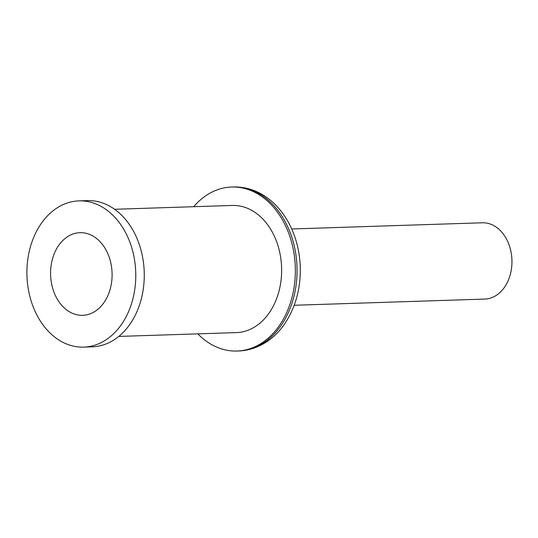<?xml version="1.0" encoding="UTF-8"?>
<svg xmlns="http://www.w3.org/2000/svg" width="538" height="538" viewBox="0 0 538 538"><rect width="100%" height="100%" fill="white"/><g stroke="black" fill="none" stroke-linecap="round" stroke-linejoin="round"><path stroke-width="0.81" d="M118.757 336.425L236.364 332.605A63.612 47.317 -91.9 0 0 280.211 285.718A63.612 47.317 -91.9 0 0 258.469 214.992A63.612 47.317 -91.9 0 0 232.234 205.455L114.628 209.275M197.829 333.856A82.058 61.036 -91.9 0 0 236.962 351.038A82.058 61.036 -91.9 0 0 295.301 267.043A82.058 61.036 -91.9 0 0 231.636 187.016A82.058 61.036 -91.9 0 0 193.693 206.706M294.199 305.268L484.792 299.074A38.164 28.393 -91.9 0 0 511.1 270.944A38.164 28.393 -91.9 0 0 498.053 228.509A38.164 28.393 -91.9 0 0 482.317 222.779L291.717 228.973M83.713 347.111L92.213 346.835A73.148 54.412 -91.9 0 0 144.218 271.952A73.148 54.412 -91.9 0 0 87.459 200.613L78.958 200.889A73.148 54.412 -91.9 0 0 34.533 235.436A73.148 54.412 -91.9 0 0 34.627 310.325A73.148 54.412 -91.9 0 0 83.713 347.111A73.148 54.412 -91.9 0 0 135.724 272.235A73.148 54.412 -91.9 0 0 78.958 200.889M54.883 252.201A41.345 30.753 -91.9 0 0 54.937 294.528A41.345 30.753 -91.9 0 0 82.677 315.322A41.345 30.753 -91.9 0 0 111.178 284.851A41.345 30.753 -91.9 0 0 97.048 238.879A41.345 30.753 -91.9 0 0 79.994 232.678A41.345 30.753 -91.9 0 0 54.883 252.201M236.962 351.038L238.664 350.984A82.058 61.036 -91.9 0 0 297.003 266.989A82.058 61.036 -91.9 0 0 233.331 186.962L231.636 187.016M238.664 350.984C259.39 350.137 276.102 337.413 285.665 322.302C295.584 306.734 300.46 288.899 300.305 268.798C300.09 255.691 297.595 243.284 292.833 231.575C287.877 219.531 280.944 209.544 272.046 201.629C260.54 191.602 247.635 186.713 233.331 186.962"/></g></svg>
